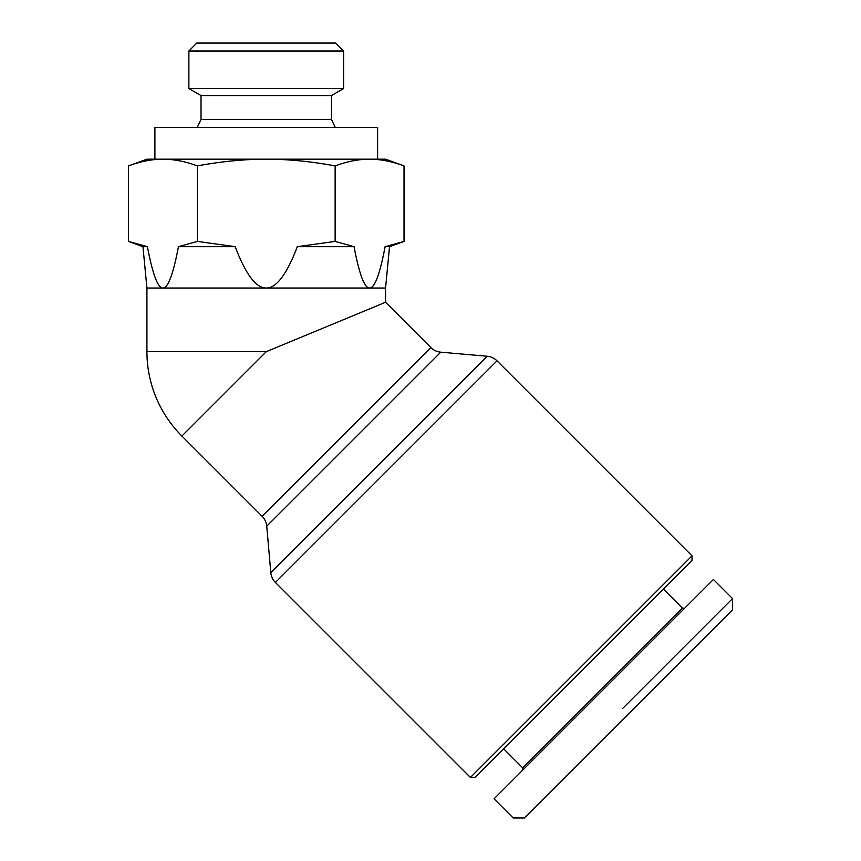 <?xml version="1.0" encoding="UTF-8"?>
<svg xmlns="http://www.w3.org/2000/svg" width="861" height="861" viewBox="0 0 861 861"><rect width="100%" height="100%" fill="white"/><g stroke="black" fill="none" stroke-linecap="round" stroke-linejoin="round"><path stroke-width="1.29" d="M142.958 246.676L147.392 246.676L128.472 241.414L142.958 246.676L146.93 288.037L146.93 351.675A119.313 119.313 0 0 0 181.886 436.043L262.153 516.32A15.907 15.907 0 0 1 266.749 526.179L270.806 572.576A15.907 15.907 0 0 0 275.402 582.445L470.418 777.451L474.917 777.451L583.478 668.9L692.029 560.35L692.029 555.851L497.012 360.834A15.907 15.907 0 0 0 487.154 356.239L440.757 352.181A15.907 15.907 0 0 1 430.887 347.586L385.567 302.254L385.567 288.037L389.538 246.676L404.024 241.414L385.115 246.676C379.852 274.315 374.675 288.112 369.573 288.037C364.483 288.112 359.306 274.315 354.043 246.676L335.133 241.414L335.133 165.904C310.982 161.427 288.015 159.188 266.253 159.177L385.567 159.177L404.024 165.904C391.949 161.427 380.465 159.188 369.573 159.177C358.693 159.188 347.209 161.427 335.133 165.904M385.567 302.254L266.253 351.675L181.886 436.043M684.71 608.157L682.461 608.157L663.336 589.032M503.61 748.769L522.724 767.894L522.724 770.143M732.528 598.589L713.403 579.475L494.042 798.825L513.167 817.95L524.414 817.95L732.528 609.846L732.528 598.589L622.847 708.269M692.029 555.851L470.418 777.451M377.613 159.177L377.613 127.363L154.894 127.363L154.894 159.177M128.472 165.904C140.558 161.427 152.031 159.188 162.923 159.177L266.253 159.177C244.481 159.188 221.514 161.427 197.363 165.904C185.287 161.427 173.804 159.188 162.923 159.177L146.93 159.177L128.472 165.904L128.472 241.414L147.392 246.676C152.655 274.315 157.832 288.112 162.923 288.037L146.93 288.037M335.187 127.363L331.474 119.41L331.474 95.549L343.625 88.532L343.625 51.003L188.871 51.003L188.871 88.532L201.022 95.549L201.022 119.41L197.309 127.363M188.871 51.003L196.825 43.05L335.672 43.05L343.625 51.003M188.871 88.532L343.625 88.532M331.474 119.41L201.022 119.41M331.474 95.549L201.022 95.549M404.024 165.904L404.024 241.414L385.115 246.676L389.538 246.676M197.363 165.904L197.363 241.414L235.182 246.676C245.708 274.315 256.061 288.112 266.253 288.037L162.923 288.037C168.013 288.112 173.19 274.315 178.453 246.676L197.363 241.414M335.133 241.414L297.314 246.676C286.788 274.315 276.435 288.112 266.253 288.037L385.567 288.037M178.453 246.676L235.182 246.676M297.314 246.676L354.043 246.676M522.724 767.894L682.461 608.157M266.253 351.675L146.93 351.675M487.154 356.239L270.806 572.576M275.402 582.445L497.012 360.834M266.749 526.179L440.757 352.181M430.887 347.586L262.153 516.32"/></g></svg>
